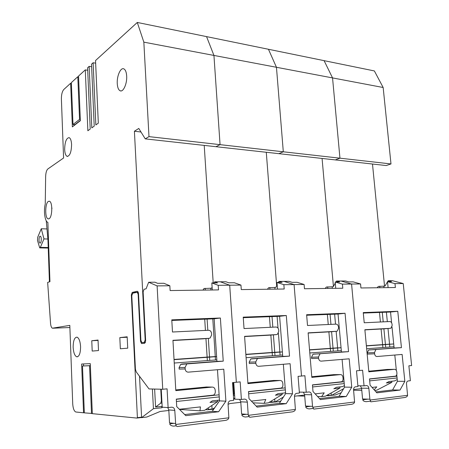 <?xml version="1.0" encoding="UTF-8"?>
<svg xmlns="http://www.w3.org/2000/svg" width="449" height="449" viewBox="0 0 449 449"><rect width="100%" height="100%" fill="white"/><g stroke="black" fill="none" stroke-linecap="round" stroke-linejoin="round"><path stroke-width="0.67" d="M322.073 158.446L333.399 286.108L322.073 158.446M137.293 22.45L95.536 60.548L98.314 123.144L95.845 124.94L93.117 62.753L91.523 64.207L94.217 126.124L91.804 127.881L89.155 66.368L87.6 67.788L90.215 129.037L87.858 130.749L85.288 69.892L78.541 76.049L80.36 120.697L72.356 126.887L70.65 83.25L63.792 89.508C62.187 91.411 61.39 94.559 61.39 98.954L63.584 157.997L47.847 168.97C46.55 170.171 45.82 172.663 45.652 176.451L45.248 203.958C43.463 211.221 44.917 221.66 47.869 222.378L49.951 281.675L47.65 282.415L50.569 323.611C50.844 326.227 51.455 327.753 52.398 328.197L69.808 325.379L72.721 403.808C73.035 408.371 74.046 411.104 75.758 411.991L83.553 412.788L81.645 364.021L90.277 363.628L92.32 413.658L136.799 418.07L137.405 417.654L131.344 294.898L132.242 292.4L137.355 291.249L138.505 293.326L140.891 340.325L141.878 342.559L144.213 342.379L145.173 339.899L134.408 131.237L138.792 128.442L145.252 138.876L148.984 136.625L143.843 42.15L137.293 22.45L206.562 36.616L213.943 55.435L220.061 144.645L215.918 146.7L220.061 144.645L213.943 55.435L206.562 36.616L268.457 49.272L276.455 67.283L283.308 151.79L339.955 158.183L335.308 159.911L339.955 158.183L332.546 77.913L339.955 158.183L390.989 163.941L386.185 165.546L278.874 153.665L283.308 151.79L276.455 67.283L268.457 49.272L324.094 60.654L332.546 77.913L324.094 60.654L374.376 70.936L383.16 87.504L390.989 163.941M276.646 285.609L266.285 152.273L276.646 285.609M269.147 402.355L270.899 402.427L271.617 402.04L271.533 400.912M143.843 42.15L383.16 87.504M336.144 331.317L337.609 347.846L309.529 349.788M339.842 386.915L339.944 388.082L325.362 396.192L321.591 396.63L324.223 392.847L315.17 393.874M280.956 400.862L279.076 401.597L274.962 402.074L283.431 397.017M274.962 402.074L274.21 402.046L274.928 401.653L274.726 398.981M344.428 385.59L342.576 386.617L336.458 387.285L333.832 388.755L339.944 388.082M294.471 396.226L304.63 395.069M321.591 396.63L317.589 396.512M304.714 396.125L297.311 395.9M274.928 401.653L271.617 402.04M277.499 289.105L276.982 282.449L282.079 282.41L278.969 281.411L284.009 281.377L294.078 284.582L284.009 281.377L288.999 281.343L292.136 282.337L297.098 282.298L304.108 284.486L294.078 284.582L301.498 376.043L294.078 284.582L283.858 284.683L284.2 289.016L241.276 289.594L240.956 285.087L229.697 285.199L220.302 281.792L225.898 281.753L228.827 282.803L234.389 282.763L240.956 285.087M141.037 341.279L140.52 341.307L141.508 343.541L144.696 343.294L145.656 340.808L143.124 291.844L144.073 289.263L146.093 288.808L148.653 282.253L157.111 285.89L162.74 389.261L167.079 388.845L168.111 407.585L171.574 407.198C173.409 407.209 174.481 408.27 174.779 410.38L175.705 424.485C176.092 425.882 176.693 426.561 177.507 426.511L225.825 420.348C227.649 419.854 228.659 419.007 228.861 417.795L228.081 404.313C228.058 402.607 228.693 401.44 229.983 400.805L233.699 400.306L232.498 382.615L236.348 382.245L229.697 285.199L236.348 382.245L240.176 381.88L241.394 399.453L244.447 399.116C246.069 399.133 247.034 400.138 247.332 402.119L248.196 414.41L248.376 415.342L249.745 417.289L292.389 411.851C294.218 411.413 295.212 410.605 295.386 409.426L294.482 396.748C294.443 395.081 295.027 393.975 296.222 393.419L299.416 393.015L298.074 376.369L304.899 375.718L306.252 392.258L299.337 392.1M306.252 392.258L308.957 391.96C310.405 391.988 311.28 392.937 311.578 394.8L312.532 406.367L313.722 409.118L351.662 404.285C353.458 403.881 354.429 403.112 354.575 401.984L353.576 390.018C353.526 388.402 354.048 387.352 355.153 386.864L357.937 386.522L356.495 370.801L359.554 370.509L351.573 284.037L359.554 370.509L362.596 370.223L364.049 385.848L357.87 385.781M335.757 288.32L335.19 282.017L339.764 281.983L336.497 281.04L341.021 281.007L351.573 284.037L342.424 284.122L342.795 288.224L304.461 288.741L304.108 284.486M312.992 354.227L348.536 351.662L345.062 313.273L306.622 314.732L307.514 325.503L336.015 324.127C337.362 324.245 338.187 325.188 338.473 326.956L338.585 328.219L337.25 331.126L336.643 331.278L308.126 332.849L311.825 377.379L340.482 374.589C341.841 374.64 342.666 375.566 342.963 377.368L343.075 378.647C343.131 380.241 342.604 381.291 341.504 381.796L312.448 384.877L312.998 391.511L320.406 399.582L346.263 396.495L351.752 387.212L349.182 358.813L321.136 361.136C319.727 361.069 318.874 360.12 318.577 358.291L311.623 358.543L311.516 357.258L312.992 354.227L341.431 351.988L338.046 314.047L306.661 315.254M319.946 353.919L318.47 356.989L318.577 358.291M310.686 406.283L305.69 406.901C306.061 408.062 307.245 408.73 309.249 408.904L313.116 408.438M312.532 406.367L305.522 406.036L304.596 394.609L303.367 392.19M319.508 398.605L339.079 396.287L344.563 387.117L342.093 359.402M311.769 376.739L333.669 374.64M329.729 331.839L308.143 333.035M336.497 281.04L335.903 282.011M335.285 283.027L333.382 286.591L332.204 286.782L332.344 288.365M337.878 350.894L337.614 347.947M335.51 324.156L334.628 314.177M325.205 288.46L326.322 287.046L332.204 286.782M333.298 351.23L333.04 348.272M333.029 348.171L331.587 331.688M330.947 324.374L330.066 314.356M327.792 288.426L327.658 286.832M330.582 351.432L330.324 348.469M330.312 348.317L328.881 331.89M328.241 324.504L327.366 314.457M342.424 284.122L335.19 282.017M345.062 313.273L338.046 314.047M348.536 351.662L341.431 351.988M351.752 387.212L344.563 387.117M339.079 396.287L346.263 396.495M148.984 136.625L283.308 151.79L278.874 153.665L145.252 138.876M213.208 282.921L204.216 145.403L213.208 282.921M205.603 409.662L207.707 409.802L208.375 409.398L208.28 407.866M272.161 352.448L245.856 354.323M282.129 393.229L282.225 394.458L268.317 402.854L264.124 403.342L265.786 399.475L251.384 401.109M278.414 333.31L279.856 351.96L272.161 352.459L270.848 335.072M213.702 409.23L212.108 409.415L214.818 407.625M212.108 409.415L211.412 409.37L212.08 408.966L211.861 405.469M233.632 399.296L234.838 398.51M233.575 398.538L234.833 398.403M285.542 392.46L284.739 392.942L277.903 393.689L275.405 395.215L282.225 394.458M228.081 404.308L230.006 403.533L240.804 402.31M233.362 395.356L233.968 393.257L233.244 382.542M264.124 403.342L253.028 402.826M212.08 408.966L208.375 409.398M250.772 358.981L289.51 356.13L286.299 315.507L243.223 317.146L244.032 328.561L275.989 327.024C277.499 327.136 278.402 328.135 278.694 330.009L278.795 331.34L277.381 334.365L276.573 334.589L244.582 336.352L247.927 383.609L280.103 380.471C281.624 380.516 282.533 381.493 282.831 383.401L282.932 384.759C282.971 386.398 282.399 387.504 281.203 388.076L248.493 391.567L248.987 398.611L257.159 407.136L286.187 403.668L292.49 393.784L290.11 363.707L258.669 366.311C257.092 366.244 256.154 365.245 255.851 363.303L249.296 363.51L249.195 362.147L250.772 358.981L251.53 358.779L282.735 356.422L279.615 316.298L243.263 317.696M257.333 358.717L255.75 361.922L255.851 363.303M246.462 414.287L241.787 414.87C242.174 416.1 243.414 416.807 245.502 416.998L248.864 416.599M241.394 399.453L234.883 399.189L233.749 382.492M248.196 414.41L241.613 413.95L240.771 401.821L239.603 399.38M256.171 406.104L279.345 403.359L285.631 393.605L283.347 364.268M247.882 382.924L273.733 380.46M270.034 335.139L244.598 336.554M278.969 281.411L278.402 282.438M277.156 284.688L275.989 287.27L274.867 287.467L274.996 289.139M280.103 355.181L279.862 352.067M278.01 328.101L277.106 316.393M267.469 289.24L268.536 287.747L274.867 287.467M274.996 355.557L274.754 352.431M274.749 352.325L273.413 334.859M272.829 327.175L272.021 316.59M269.928 289.207L269.798 287.528M272.414 355.754L272.178 352.617M270.253 327.299L269.451 316.685M283.858 284.683L276.982 282.449M286.299 315.507L279.615 316.298M289.51 356.13L282.735 356.422M292.49 393.784L285.631 393.605M279.345 403.359L286.187 403.668M127.168 336.795L119.821 337.614L120.343 348.772L127.718 348.171L127.168 336.795M48.43 201.371L49.412 201.242C52.774 201.882 52.421 217.451 49.014 218.758L48.099 218.854C44.765 218.169 45.052 202.926 48.43 201.371M80.579 346.6C80.517 353.335 79.22 356.736 76.689 356.803C74.68 355.776 73.501 352.617 73.153 347.324C73.209 340.639 74.506 337.255 77.048 337.165C79.035 338.153 80.214 341.302 80.579 346.6M71.582 144.477C71.374 152.082 69.881 156.039 67.109 156.359C65.689 155.64 64.869 153.35 64.656 149.478C64.847 141.94 66.345 137.995 69.135 137.635C70.544 138.331 71.357 140.616 71.582 144.477M126.674 76.044C127.19 83.632 123.284 92.354 120.18 90.805C118.491 89.98 117.52 87.561 117.256 83.553C116.757 76.111 120.579 67.311 123.767 68.843C125.428 69.646 126.399 72.048 126.674 76.044M92.197 351.067L98.494 350.557L98.045 340.045L91.77 340.74L92.197 351.067M51.932 208.027L51.949 208.471L51.932 208.027M46.247 220.762L47.925 239.345L49.424 281.843M93.117 62.753L95.648 63.174M89.155 66.368L91.63 66.766M85.288 69.892L87.707 70.28M77.806 76.723L71.352 82.61L72.996 124.502L79.54 119.4L77.806 76.723L78.569 76.841M70.65 83.25L71.38 83.357M74.091 125.546L74.051 124.626M72.996 124.502L74.792 124.71L80.349 120.405M79.54 119.4L80.315 119.49M140.997 132L134.408 131.237M207.118 357.078L174.038 359.436M217.557 400.289L217.642 401.597L204.677 410.279L199.985 410.829L200.422 406.889L179.381 409.275M212.804 318.869L215.251 356.568L207.118 357.09L205.951 338.591M168.841 410.47L160.198 411.452L146.772 417.042L141.598 417.643L153.435 408.691L152.402 389.014M141.598 417.643L140.964 417.587L141.575 417.172L139.521 376.279M138.202 291.929L136.098 292.462M161.775 406.39L161.848 407.765L153.435 408.691M161.848 407.765L162.589 407.215M161.864 400.811L161.404 400.856L160.77 403.146L155.584 407.069L162.168 406.351M217.642 401.597L209.992 402.444L212.315 400.862L219.449 400.081M155.584 407.069L154.63 389.064M161.404 400.856L160.776 389.21M199.985 410.829L179.516 409.409M83.553 412.788L84.322 412.704M91.506 413.574L89.559 365.722L82.487 366.002L84.333 412.861L92.314 413.484M141.575 417.172L137.405 417.654M83.587 365.924L83.508 363.931M90.361 365.632L82.487 366.002M89.559 365.722L90.361 365.666M119.821 337.614L127.19 337.238M91.77 340.74L98.062 340.415M41.274 228.749L37.699 237.257L37.492 240.468L39.72 247.899L40.337 247.365L43.968 238.913L41.274 228.749L46.747 228.934M43.968 238.913L47.869 239.02M40.169 236.208L40.343 236.23C41.723 236.494 41.488 243.117 40.101 243.072L39.939 243.055C38.563 242.786 38.788 236.213 40.169 236.208M140.52 341.307L138.14 294.342L137.237 292.277L132.691 293.219L131.793 295.717L135.418 369.14L136.227 371.884L149.017 388.929L162.74 389.261M157.111 285.89L169.845 285.766L170.115 290.554L218.511 289.902L218.208 285.306L229.697 285.199L220.302 281.792L214.656 281.826L214.122 282.915M180.689 364.38L223.237 361.153L220.38 318.01L171.782 319.856L172.478 332.007L208.561 330.273C210.261 330.391 211.255 331.446 211.552 333.439L211.642 334.853L210.199 337.957L209.077 338.31L172.949 340.303L175.812 390.636L212.192 387.089C213.904 387.128 214.908 388.161 215.211 390.192L215.301 391.635C215.324 393.296 214.701 394.452 213.438 395.12L176.294 399.122L176.721 406.626L185.791 415.656L218.612 411.739L225.892 401.17L223.776 369.201L188.283 372.142C186.503 372.081 185.459 371.014 185.162 368.949L179.157 369.095L179.072 367.641L180.689 364.38L181.766 364.049L216.929 361.389L214.156 318.818L171.815 320.446M186.694 364.178L185.072 367.484L185.162 368.949M173.937 423.328L169.705 423.856C170.115 425.164 171.417 425.921 173.606 426.123L176.283 425.815M212.282 289.987L211.821 282.932L217.546 282.887L214.656 281.826M148.653 282.253L154.961 282.213L157.61 283.33L163.885 283.285L169.845 285.766M168.111 407.585L162.212 407.187L161.236 389.221M175.52 423.491L169.526 422.874L168.813 409.948L167.769 407.557M184.696 414.567L212.259 411.301L219.499 400.878L217.473 369.723M175.772 389.906L206.461 386.993M203.071 338.843L172.96 340.516M212.091 287.063L211.861 288.028L210.817 288.236L210.935 290.003M215.469 359.98L215.256 356.674M202.97 290.11L203.964 288.533L210.817 288.236M209.739 360.401L209.526 357.084M209.52 356.972L208.33 338.378M207.82 330.307L207.101 319.087M205.255 290.082L205.142 288.303M207.343 360.581L207.129 357.258M205.429 330.419L204.722 319.177M218.208 285.306L211.821 282.932M220.38 318.01L214.156 318.818M223.237 361.153L216.929 361.389M225.892 401.17L219.499 400.878M212.259 411.301L218.612 411.739M326.103 395.777L328.326 395.44L328.253 394.587M372.49 164.031L384.529 286.058M341.218 392.712L335.038 395.064L328.326 395.44M361.782 390.377L353.599 390.232M397.242 379.534L394.559 380.932L389.042 381.532L386.336 382.952L391.842 382.346L376.784 390.187L374.719 390.434M331.34 395.496L343.597 388.727M331.3 395.098L331.121 392.987M374.135 389.766L376.784 386.886L372.064 387.425M353.565 389.519L361.619 388.61M388.003 328.505L389.541 344.147L366.373 345.741M391.842 382.346L391.73 381.24M351.573 284.037L341.021 281.007L345.5 280.979L348.789 281.916L353.24 281.882L360.564 283.953L351.573 284.037M364.049 385.848L366.474 385.579C367.77 385.612 368.562 386.51 368.859 388.278L369.881 399.206L370.784 401.833L404.762 397.505C406.519 397.129 407.456 396.4 407.574 395.316L406.513 383.99C406.446 382.43 406.917 381.437 407.928 380.999L410.392 380.707L408.876 365.812L411.626 365.553L403.23 283.543L394.991 283.622L395.378 287.512L360.94 287.977L360.564 283.953M368.623 349.996L401.44 347.649L397.775 311.269L363.258 312.583L364.218 322.769L389.788 321.54C391.006 321.647 391.752 322.545 392.039 324.223L392.162 325.418L390.922 328.202L390.456 328.309L364.869 329.723L368.831 371.828L394.519 369.325C395.743 369.375 396.495 370.257 396.787 371.963L396.91 373.175C396.978 374.713 396.506 375.712 395.485 376.161L369.493 378.911L370.083 385.175L376.84 392.841L400.02 390.074L404.835 381.319L402.124 354.429L376.947 356.517C375.684 356.444 374.904 355.546 374.612 353.812L367.377 354.109L367.265 352.892L368.623 349.996L394.11 348.009L392.011 326.894M375.852 349.653L374.494 352.583L374.612 353.812M367.956 399.144L362.741 399.79C363.095 400.89 364.229 401.518 366.143 401.681L370.397 401.165L366.143 401.681M388.104 287.607L387.515 281.63L391.635 281.596L388.256 280.704L387.644 281.63M369.881 399.206L362.579 398.97L361.58 388.172L360.345 385.809M363.303 313.076L390.535 312.027L391.601 322.775M376.026 391.915L392.606 389.951L397.416 381.296L396.759 374.696M396.344 370.504L394.806 355.036M368.769 371.216L387.397 369.432M383.278 328.881L364.885 329.897M387.532 281.804L385.051 285.985L383.828 286.159L383.979 287.663M389.827 347.038L389.552 344.243M387.33 321.658L386.393 312.184M388.256 280.704L392.336 280.676L403.23 283.543M377.188 287.758L378.344 286.411L383.828 286.159M385.702 347.341L385.427 344.535M385.416 344.439L383.889 328.831M383.21 321.854L382.279 312.341M379.871 287.719L379.725 286.209M382.896 347.548L382.621 344.737M382.604 344.591L381.089 328.999M380.41 321.989L379.484 312.453M394.991 283.622L387.515 281.63M397.775 311.269L390.535 312.027M401.44 347.649L394.11 348.009M404.835 381.319L397.416 381.296M392.606 389.951L400.02 390.074M341.049 347.7L309.546 349.951M312.622 386.959L344.248 383.586M309.799 352.976L341.313 350.635M344.08 381.723L312.459 385.034M271.129 402.405L274.21 402.046M354.575 401.984L312.706 407.249M304.596 394.609L311.578 394.8M320.507 353.784L313.548 354.093M311.516 357.258L318.47 356.989M333.377 374.646L340.482 374.589M336.643 331.278L329.639 331.85M282.382 351.887L245.867 354.491M233.368 395.406L234.619 395.277M248.651 393.779L285.339 389.867M246.097 357.707L282.623 354.991M285.182 387.891L248.505 391.736M234.479 393.206L233.968 393.257M207.921 409.774L211.412 409.37M295.386 409.426L248.376 415.342M240.771 401.821L247.332 402.119M258.096 358.51L251.53 358.779M249.195 362.147L255.75 361.922M273.346 380.46L280.103 380.471M276.573 334.589L269.922 335.15M69.887 327.517L52.735 328.219M145.605 339.876L145.173 339.899M216.614 356.579L174.049 359.615M160.77 403.146L161.982 403.017M176.429 401.479L219.241 396.916M174.24 363.039L216.833 359.879M219.106 394.817L176.305 399.296M136.99 418.047L140.964 417.587M131.344 294.898L131.821 294.892M136.339 292.344L132.242 292.4M145.47 342.391L142.075 342.581M144.213 342.379L145.498 342.312M48.195 247.522L40.337 247.365M228.861 417.795L175.705 424.485M168.813 409.948L174.779 410.38M187.789 363.836L181.766 364.049M179.072 367.641L185.072 367.484M205.934 386.987L212.192 387.089M209.077 338.31L202.914 338.86M138.14 294.342L138.561 294.336M138.326 292.248L137.181 292.26M327.815 395.794L330.548 395.474M369.679 380.875L397.084 377.957M393.706 343.945L366.39 345.893M396.905 376.189L369.51 379.057M366.659 348.755L393.981 346.729M407.574 395.316L370.049 400.037M361.58 388.172L368.859 388.278M376.279 349.558L369.044 349.9M367.265 352.892L374.494 352.583M387.167 369.437L394.519 369.325M390.456 328.309L383.21 328.887M341.055 347.745L309.546 349.996M309.249 408.904L313.105 408.41M282.387 351.932L245.872 354.542M245.502 416.998L248.847 416.571M216.62 356.629L174.049 359.666M48.099 218.854L48.711 218.882M77.699 356.742L76.689 356.803M67.748 156.415L67.109 156.359M121.011 90.928L120.18 90.805M48.211 248.067L39.888 247.904M173.606 426.123L176.266 425.787M141.508 343.541L142.625 343.479M138.326 292.26L137.237 292.277M393.706 343.985L366.395 345.938"/></g></svg>
